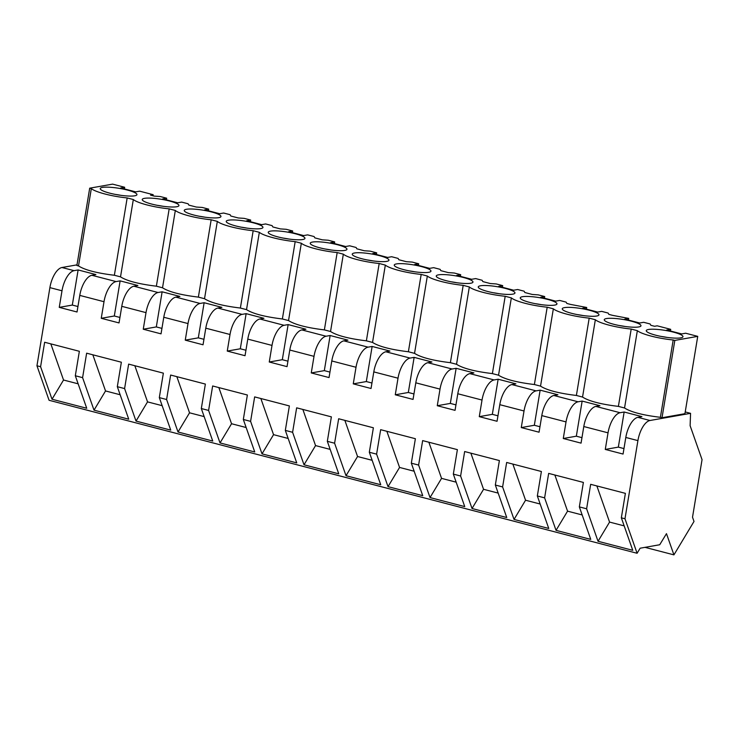 <?xml version="1.0" encoding="UTF-8"?>
<svg xmlns="http://www.w3.org/2000/svg" width="739" height="739" viewBox="0 0 739 739"><rect width="100%" height="100%" fill="white"/><g stroke="black" fill="none" stroke-linecap="round" stroke-linejoin="round"><path stroke-width="1.11" d="M624.982 518.76L637.101 553.271L640.14 548.209L659.724 544.745L666.476 533.65L673.931 554.869L694.004 521.448L692.517 517.226L702.05 459.658L690.115 425.692L690.559 413.332L649.997 420.5A19.085 8.498 104.6 0 0 637.914 440.61L624.982 518.76L621.342 517.817L625.388 493.356L590.664 484.322L586.618 508.783L579.339 506.889L583.385 482.428L548.661 473.394L544.615 497.855L537.336 495.961L541.391 471.5L506.658 462.466L502.612 486.927L495.333 485.033L499.388 460.573L464.655 451.538L460.609 475.999L453.33 474.105L457.386 449.645L422.653 440.61L418.607 465.071L414.967 464.129L411.327 463.177L415.383 438.717L380.659 429.682L376.604 454.143L372.964 453.201L369.324 452.25L373.38 427.789L338.656 418.754L334.601 443.215L330.961 442.273L327.331 441.322L331.377 416.861L296.653 407.826L292.598 432.287L288.958 431.345L285.328 430.394L289.374 405.933L254.65 396.898L250.595 421.359L246.965 420.417L243.325 419.466L247.371 395.005L212.647 385.97L208.592 410.431L204.962 409.489L201.322 408.538L205.368 384.077L170.644 375.042L166.598 399.503L162.959 398.561L159.319 397.61L163.365 373.149L128.641 364.115L124.595 388.575L120.956 387.633L117.316 386.682L121.362 362.221L86.639 353.187L82.592 377.647L78.953 376.705L75.313 375.754L79.359 351.293L44.636 342.259L40.59 366.72L36.95 365.777L49.892 287.628A19.085 8.498 104.6 0 1 61.965 267.509L76.995 264.858M582.147 401.083L599.92 405.702L595.883 406.422A19.085 8.498 104.6 0 0 583.801 426.532L581.057 443.132L563.275 438.504L576.337 436.195L582.147 401.083L578.11 401.794L553.88 395.494A19.085 8.498 104.6 0 0 541.798 415.604L539.054 432.204L521.272 427.576L534.334 425.267L540.144 390.155L536.108 390.866L511.878 384.566A19.085 8.498 104.6 0 0 499.795 404.676L497.051 421.276L479.278 416.648L492.331 414.339L498.141 379.227L494.105 379.938L469.875 373.638A19.085 8.498 104.6 0 0 457.792 393.748L455.048 410.348L437.276 405.72L450.328 403.411L456.139 368.299L452.102 369.01L427.872 362.71A19.085 8.498 104.6 0 0 415.798 382.82L413.046 399.42L395.273 394.792L408.325 392.483L414.136 357.371L410.099 358.082L385.869 351.782A19.085 8.498 104.6 0 0 373.795 371.893L371.043 388.492L353.27 383.864L366.322 381.555L372.133 346.443L368.096 347.154L343.866 340.855A19.085 8.498 104.6 0 0 331.793 360.965L329.04 377.564L311.267 372.936L324.319 370.636L330.139 335.515L326.093 336.227L301.872 329.927A19.085 8.498 104.6 0 0 289.79 350.037L287.037 366.636L269.264 362.008L282.316 359.708L288.136 324.587L284.09 325.299L259.869 318.999A19.085 8.498 104.6 0 0 247.787 339.109L245.034 355.708L227.261 351.08L240.314 348.78L246.133 313.659L242.087 314.371L217.866 308.071A19.085 8.498 104.6 0 0 205.784 328.181L203.04 344.78L185.258 340.152L198.311 337.852L204.13 302.731L200.084 303.443L175.864 297.143A19.085 8.498 104.6 0 0 163.781 317.253L161.037 333.852L143.255 329.224L156.317 326.924L162.127 291.803L158.081 292.515L133.861 286.215A19.085 8.498 104.6 0 0 121.778 306.325L119.034 322.925L101.252 318.297L114.314 315.996L120.124 280.875L116.088 281.587L91.858 275.287A19.085 8.498 104.6 0 0 79.775 295.397L77.032 311.997L59.249 307.369L72.311 305.068L78.122 269.947L74.085 270.659A19.085 8.498 104.6 0 0 62.002 290.778L59.249 307.369M578.11 401.794A19.085 8.498 -75.4 0 0 566.028 421.904L563.275 438.504M536.108 390.866A19.085 8.498 -75.4 0 0 524.025 410.976L521.272 427.576M494.105 379.938A19.085 8.498 -75.4 0 0 482.022 400.048L479.278 416.648M452.102 369.01A19.085 8.498 -75.4 0 0 440.019 389.12L437.276 405.72M410.099 358.082A19.085 8.498 -75.4 0 0 398.016 378.192L395.273 394.792M368.096 347.154A19.085 8.498 -75.4 0 0 356.013 367.265L353.27 383.864M326.093 336.227A19.085 8.498 -75.4 0 0 314.01 356.346L311.267 372.936M284.09 325.299A19.085 8.498 -75.4 0 0 272.007 345.418L269.264 362.008M242.087 314.371A19.085 8.498 -75.4 0 0 230.014 334.49L227.261 351.08M200.084 303.443A19.085 8.498 -75.4 0 0 188.011 323.562L185.258 340.152M158.081 292.515A19.085 8.498 -75.4 0 0 146.008 312.634L143.255 329.224M116.088 281.587A19.085 8.498 -75.4 0 0 104.005 301.706L101.252 318.297M624.15 412.011L641.923 416.63L637.886 417.341A19.085 8.498 104.6 0 0 625.804 437.46L623.06 454.051L605.278 449.432L618.34 447.123L624.15 412.011L620.104 412.722A19.085 8.498 104.6 0 0 608.031 432.832L605.278 449.432M621.342 517.817L632.76 550.315L598.036 541.281L586.618 508.783M579.339 506.889L590.757 539.387L556.033 530.353L544.615 497.855M537.336 495.961L548.754 528.459L514.03 519.425L502.612 486.927M495.333 485.033L506.751 517.531L472.027 508.497L460.609 475.999M453.33 474.105L464.748 506.603L430.024 497.569L418.607 465.071M411.327 463.177L422.745 495.675L388.021 486.641L376.604 454.143M369.324 452.25L380.742 484.747L346.018 475.713L334.601 443.215M327.331 441.322L338.748 473.819L304.015 464.785L292.598 432.287M285.328 430.394L296.745 462.891L262.012 453.857L250.595 421.359M243.325 419.466L254.743 451.963L220.019 442.929L208.592 410.431M201.322 408.538L212.74 441.044L178.016 432.001L166.598 399.503M159.319 397.61L170.737 430.116L136.013 421.082L124.595 388.575M117.316 386.682L128.734 419.189L94.01 410.154L82.592 377.647M75.313 375.754L86.731 408.261L52.007 399.226L40.59 366.72M637.101 553.271L49.07 400.279L36.95 365.777M673.931 554.869L645.018 547.35M690.559 413.332L685.229 411.946M120.124 280.875L137.897 285.503L133.861 286.215M162.127 291.803L179.9 296.431L175.864 297.143M204.13 302.731L221.903 307.359L217.866 308.071M246.133 313.659L263.906 318.287L259.869 318.999M288.136 324.587L305.909 329.215L301.872 329.927M330.139 335.515L347.912 340.143L343.866 340.855M372.133 346.443L389.915 351.062L385.869 351.782M414.136 357.371L431.918 361.99L427.872 362.71M456.139 368.299L473.921 372.918L469.875 373.638M498.141 379.227L515.924 383.846L511.878 384.566M540.144 390.155L557.917 394.774L553.88 395.494M78.122 269.947L95.894 274.575L91.858 275.287M674.827 340.411L697.736 336.365L684.933 413.692L662.024 417.738L660.398 417.313L673.192 339.986L674.827 340.411L662.024 417.738M124.401 188.935L124.669 187.272L112.605 184.131L89.696 188.177L91.322 188.602A28.387 5.071 9.4 0 0 127.173 197.932L133.325 199.53A28.387 5.071 9.4 0 0 169.176 208.86L175.328 210.458A28.387 5.071 9.4 0 0 211.169 219.788L217.331 221.386A28.387 5.071 9.4 0 0 253.172 230.716L259.334 232.314A28.387 5.071 9.4 0 0 295.175 241.635L301.336 243.242A28.387 5.071 9.4 0 0 337.178 252.562L343.339 254.17A28.387 5.071 9.4 0 0 379.181 263.49L385.333 265.098A28.387 5.071 9.4 0 0 421.184 274.418L427.336 276.026A28.387 5.071 9.4 0 0 463.187 285.346L469.339 286.954A28.387 5.071 9.4 0 0 505.19 296.274L511.342 297.882A28.387 5.071 9.4 0 0 547.193 307.202L553.345 308.81A28.387 5.071 9.4 0 0 589.195 318.13L595.348 319.738A28.387 5.071 9.4 0 0 631.198 329.058L637.351 330.666L624.547 407.993C630.912 412.085 642.856 415.198 660.398 417.313M624.547 407.993L618.395 406.385C600.853 404.27 588.909 401.157 582.544 397.065L576.392 395.457C558.85 393.342 546.906 390.229 540.542 386.137L534.389 384.529C516.847 382.414 504.903 379.301 498.539 375.209L492.386 373.601C474.854 371.486 462.9 368.373 456.536 364.281L450.384 362.683C432.851 360.558 420.897 357.445 414.542 353.353L408.381 351.755C390.848 349.63 378.895 346.517 372.539 342.425L366.378 340.827C348.845 338.702 336.892 335.589 330.536 331.497L324.375 329.899C306.842 327.774 294.889 324.661 288.533 320.569L282.372 318.971C264.839 316.846 252.886 313.733 246.53 309.641L240.378 308.043C222.836 305.918 210.892 302.814 204.527 298.713L198.375 297.115C180.833 294.99 168.889 291.887 162.525 287.785L156.372 286.187C138.83 284.062 126.886 280.959 120.522 276.857L114.369 275.259L127.173 197.932M91.322 188.602L78.519 265.929C84.883 270.031 96.827 273.134 114.369 275.259M78.519 265.929L76.893 265.504L89.696 188.177M618.34 447.123L623.965 448.591M598.036 541.281L609.564 522.085L596.863 485.929M609.564 522.085L624.178 525.882M631.198 329.058L618.395 406.385M637.351 330.666A28.387 5.071 9.4 0 0 673.192 339.986M670.43 330.989L670.698 329.335L657.183 325.816L654.578 326.278L650.865 325.308L650.117 323.978L643.66 322.296L639.697 322.998L624.732 319.109L628.695 318.407L612.576 315.35L608.862 314.38L608.123 313.05L601.666 311.368L597.694 312.07L582.729 308.181L586.701 307.479L570.573 304.422L566.859 303.452L566.12 302.122L559.663 300.44L555.691 301.142L540.726 297.254L544.698 296.551L538.241 294.87L532.292 294.464L524.856 292.524L524.117 291.194L517.66 289.512L513.688 290.215L498.723 286.326L502.696 285.623L496.239 283.942L490.29 283.536L482.853 281.596L482.114 280.266L475.657 278.585L471.685 279.287L456.72 275.398L460.693 274.696L454.236 273.014L448.296 272.608L440.85 270.668L440.111 269.338L433.654 267.657L429.682 268.359L414.718 264.47L418.69 263.768L412.233 262.086L406.293 261.68L398.848 259.74L398.109 258.41L391.652 256.729L387.679 257.431L372.715 253.542L376.687 252.84L370.23 251.158L364.29 250.752L356.845 248.812L356.106 247.482L349.649 245.801L345.686 246.503L330.712 242.614L334.684 241.912L328.227 240.23L322.287 239.824L314.842 237.884L314.103 236.554L307.646 234.873L303.683 235.575L288.718 231.686L292.681 230.984L286.224 229.302L280.284 228.896L272.839 226.956L272.1 225.626L265.643 223.954L261.68 224.647L246.715 220.758L250.678 220.056L244.221 218.374L238.281 217.968L230.836 216.028L230.097 214.698L223.64 213.026L219.677 213.719L204.712 209.83L208.675 209.128L202.218 207.447L196.278 207.04L188.842 205.1L188.094 203.77L181.637 202.098L177.674 202.791L162.709 198.902L166.672 198.2L160.215 196.519L154.275 196.112L150.553 195.142L153.158 194.68L152.973 195.77M697.736 336.365L685.663 333.224L681.7 333.926L666.735 330.028L670.698 329.335M124.669 187.272L120.706 187.974L135.671 191.863L139.643 191.17L153.158 194.68M648.491 329.483A18.604 3.325 9.4 0 0 646.265 330.638A18.604 3.325 9.4 0 0 659.816 336.162A18.604 3.325 9.4 0 0 680.739 337.871A18.604 3.325 9.4 0 0 682.975 336.716A18.604 3.325 9.4 0 0 669.414 331.192A18.604 3.325 9.4 0 0 648.491 329.483M386.728 261.375A18.604 3.325 9.4 0 0 388.954 260.22A18.604 3.325 9.4 0 0 375.403 254.696A18.604 3.325 9.4 0 0 354.48 252.987A18.604 3.325 9.4 0 0 352.244 254.142A18.604 3.325 9.4 0 0 365.805 259.666A18.604 3.325 9.4 0 0 386.728 261.375M260.719 228.591A18.604 3.325 9.4 0 0 262.945 227.436A18.604 3.325 9.4 0 0 249.394 221.912A18.604 3.325 9.4 0 0 228.471 220.204A18.604 3.325 9.4 0 0 226.236 221.358A18.604 3.325 9.4 0 0 239.796 226.882A18.604 3.325 9.4 0 0 260.719 228.591M270.474 231.131A18.604 3.325 9.4 0 0 268.239 232.286A18.604 3.325 9.4 0 0 281.799 237.81A18.604 3.325 9.4 0 0 302.722 239.519A18.604 3.325 9.4 0 0 304.948 238.364A18.604 3.325 9.4 0 0 291.397 232.84A18.604 3.325 9.4 0 0 270.474 231.131M218.716 217.663A18.604 3.325 9.4 0 0 220.952 216.509A18.604 3.325 9.4 0 0 207.391 210.984A18.604 3.325 9.4 0 0 186.468 209.276A18.604 3.325 9.4 0 0 184.242 210.43A18.604 3.325 9.4 0 0 197.793 215.954A18.604 3.325 9.4 0 0 218.716 217.663M344.725 250.447A18.604 3.325 9.4 0 0 346.951 249.292A18.604 3.325 9.4 0 0 333.4 243.768A18.604 3.325 9.4 0 0 312.477 242.059A18.604 3.325 9.4 0 0 310.241 243.214A18.604 3.325 9.4 0 0 323.802 248.738A18.604 3.325 9.4 0 0 344.725 250.447M480.489 285.771A18.604 3.325 9.4 0 0 478.253 286.926A18.604 3.325 9.4 0 0 491.814 292.45A18.604 3.325 9.4 0 0 512.727 294.159A18.604 3.325 9.4 0 0 514.963 293.004A18.604 3.325 9.4 0 0 501.402 287.48A18.604 3.325 9.4 0 0 480.489 285.771M564.485 307.627A18.604 3.325 9.4 0 0 562.259 308.782A18.604 3.325 9.4 0 0 575.81 314.306A18.604 3.325 9.4 0 0 596.733 316.015A18.604 3.325 9.4 0 0 598.969 314.86A18.604 3.325 9.4 0 0 585.408 309.336A18.604 3.325 9.4 0 0 564.485 307.627M144.465 198.348A18.604 3.325 9.4 0 0 142.239 199.502A18.604 3.325 9.4 0 0 155.79 205.026A18.604 3.325 9.4 0 0 176.713 206.735A18.604 3.325 9.4 0 0 178.949 205.581A18.604 3.325 9.4 0 0 165.388 200.057A18.604 3.325 9.4 0 0 144.465 198.348M102.462 187.42A18.604 3.325 9.4 0 0 100.236 188.574A18.604 3.325 9.4 0 0 113.788 194.098A18.604 3.325 9.4 0 0 134.71 195.807A18.604 3.325 9.4 0 0 136.946 194.653A18.604 3.325 9.4 0 0 123.385 189.129A18.604 3.325 9.4 0 0 102.462 187.42M554.73 305.087A18.604 3.325 9.4 0 0 556.966 303.932A18.604 3.325 9.4 0 0 543.405 298.408A18.604 3.325 9.4 0 0 522.482 296.699A18.604 3.325 9.4 0 0 520.256 297.854A18.604 3.325 9.4 0 0 533.807 303.378A18.604 3.325 9.4 0 0 554.73 305.087M470.725 283.231A18.604 3.325 9.4 0 0 472.96 282.076A18.604 3.325 9.4 0 0 459.399 276.552A18.604 3.325 9.4 0 0 438.486 274.843A18.604 3.325 9.4 0 0 436.25 275.998A18.604 3.325 9.4 0 0 449.811 281.522A18.604 3.325 9.4 0 0 470.725 283.231M396.483 263.915A18.604 3.325 9.4 0 0 394.247 265.07A18.604 3.325 9.4 0 0 407.808 270.594A18.604 3.325 9.4 0 0 428.722 272.303A18.604 3.325 9.4 0 0 430.957 271.148A18.604 3.325 9.4 0 0 417.396 265.624A18.604 3.325 9.4 0 0 396.483 263.915M638.736 326.943A18.604 3.325 9.4 0 0 640.972 325.788A18.604 3.325 9.4 0 0 627.411 320.264A18.604 3.325 9.4 0 0 606.488 318.555A18.604 3.325 9.4 0 0 604.262 319.71A18.604 3.325 9.4 0 0 617.813 325.234A18.604 3.325 9.4 0 0 638.736 326.943M666.957 337.39A18.604 3.325 9.4 0 0 661.202 336.439M72.311 305.068L77.937 306.528M133.325 199.53L120.522 276.857M52.007 399.226L63.536 380.022L50.834 343.875M63.536 380.022L78.149 383.827M120.928 195.336A18.604 3.325 9.4 0 0 115.173 194.385M582.544 397.065L595.348 319.738M589.195 318.13L576.392 395.457M628.695 318.407L628.427 320.07M624.954 326.462A18.604 3.325 9.4 0 0 619.199 325.511M576.337 436.195L581.962 437.664M556.033 530.353L567.561 511.157L582.175 514.954M567.561 511.157L554.86 475.001M540.542 386.137L553.345 308.81M547.193 307.202L534.389 384.529M586.701 307.479L586.424 309.142M582.951 315.535A18.604 3.325 9.4 0 0 577.196 314.583M534.334 425.267L539.96 426.736M514.03 519.425L525.558 500.229L540.172 504.026M525.558 500.229L512.857 464.074M498.539 375.209L511.342 297.882M505.19 296.274L492.386 373.601M544.698 296.551L544.421 298.214M540.948 304.607A18.604 3.325 9.4 0 0 535.193 303.655M492.331 414.339L497.957 415.808M472.027 508.497L483.555 489.301L498.169 493.098M483.555 489.301L470.863 453.146M456.536 364.281L469.339 286.954M463.187 285.346L450.384 362.683M502.696 285.623L502.418 287.286M498.945 293.679A18.604 3.325 9.4 0 0 493.199 292.727M450.328 403.411L455.954 404.88M430.024 497.569L441.553 478.373L456.166 482.17M441.553 478.373L428.86 442.218M414.542 353.353L427.336 276.026M421.184 274.418L408.381 351.755M460.693 274.696L460.415 276.358M456.942 282.751A18.604 3.325 9.4 0 0 451.196 281.799M408.325 392.483L413.951 393.952M388.021 486.641L399.559 467.445L414.163 471.242M399.559 467.445L386.857 431.29M372.539 342.425L385.333 265.098M379.181 263.49L366.378 340.827M418.69 263.768L418.413 265.43M414.939 271.823A18.604 3.325 9.4 0 0 409.194 270.871M366.322 381.555L371.948 383.024M346.018 475.713L357.556 456.517L372.16 460.314M357.556 456.517L344.854 420.371M330.536 331.497L343.339 254.17M337.178 252.562L324.375 329.899M376.687 252.84L376.41 254.502M372.936 260.895A18.604 3.325 9.4 0 0 367.191 259.943M324.319 370.636L329.945 372.096M304.015 464.785L315.553 445.589L330.157 449.386M315.553 445.589L302.851 409.443M288.533 320.569L301.336 243.242M295.175 241.635L282.372 318.971M334.684 241.912L334.407 243.574M330.933 249.967A18.604 3.325 9.4 0 0 325.188 249.015M282.316 359.708L287.942 361.168M262.012 453.857L273.55 434.661L288.155 438.458M273.55 434.661L260.849 398.515M246.53 309.641L259.334 232.314M253.172 230.716L240.378 308.043M292.681 230.984L292.404 232.646M288.94 239.048A18.604 3.325 9.4 0 0 283.185 238.087M240.314 348.78L245.939 350.24M220.019 442.929L231.547 423.733L246.152 427.53M231.547 423.733L218.846 387.587M204.527 298.713L217.331 221.386M211.169 219.788L198.375 297.115M250.678 220.056L250.401 221.718M246.937 228.12A18.604 3.325 9.4 0 0 241.182 227.159M198.311 337.852L203.946 339.312M178.016 432.001L189.544 412.805L204.158 416.602M189.544 412.805L176.843 376.659M162.525 287.785L175.328 210.458M169.176 208.86L156.372 286.187M208.675 209.128L208.407 210.791M204.934 217.192A18.604 3.325 9.4 0 0 199.179 216.241M156.317 326.924L161.943 328.384M136.013 421.082L147.541 401.877L162.155 405.674M147.541 401.877L134.84 365.731M166.672 198.2L166.404 199.863M162.931 206.264A18.604 3.325 9.4 0 0 157.176 205.313M114.314 315.996L119.94 317.456M94.01 410.154L105.538 390.949L120.152 394.755M105.538 390.949L92.837 354.803M608.031 432.832L583.801 426.532M566.028 421.904L541.798 415.604M524.025 410.976L499.795 404.676M482.022 400.048L457.792 393.748M440.019 389.12L415.798 382.82M398.016 378.192L373.795 371.893M356.013 367.265L331.793 360.965M314.01 356.346L289.79 350.037M272.007 345.418L247.787 339.109M230.014 334.49L205.784 328.181M188.011 323.562L163.781 317.253M146.008 312.634L121.778 306.325M104.005 301.706L79.775 295.397M62.002 290.778L49.892 287.628M637.914 440.61L625.804 437.46M620.104 412.722L595.883 406.422M649.997 420.5L637.886 417.341M74.085 270.659L61.965 267.509"/></g></svg>
